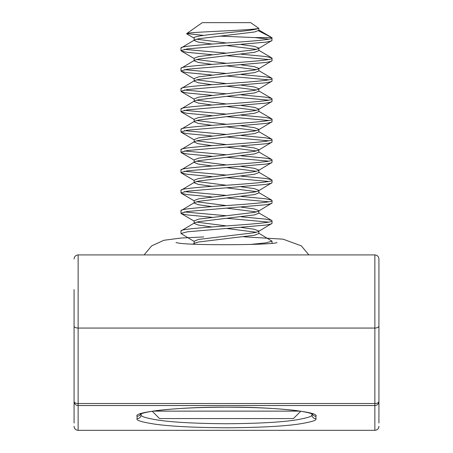 <?xml version="1.0" encoding="UTF-8"?>
<svg xmlns="http://www.w3.org/2000/svg" width="453" height="453" viewBox="0 0 453 453"><rect width="100%" height="100%" fill="white"/><g stroke="black" fill="none" stroke-linecap="round" stroke-linejoin="round"><path stroke-width="0.68" d="M74.071 423.034L74.071 289.597M378.929 312.644L378.929 289.597M378.929 259.473L378.929 423.034M378.929 401.488A4.066 4.043 180 0 1 374.863 405.531L78.137 405.531A4.066 4.043 180 0 1 74.071 401.488A4.066 2.033 -0 0 0 78.137 403.521L374.863 403.521A4.066 2.033 180 0 0 378.929 401.488L378.929 390.831M137.072 418.714A4.066 4.043 180 0 0 141.138 414.671L141.138 413.821L141.138 414.671C140 416.25 145.69 418.062 158.21 420.118C173.035 422.315 195.798 423.527 226.5 423.748C257.202 423.527 279.965 422.315 294.79 420.118C307.31 418.062 313 416.25 311.862 414.671L311.862 413.821L311.862 414.671A4.066 4.043 180 0 0 315.928 418.714C317.117 420.293 311.16 422.105 298.04 424.161C282.513 426.364 258.663 427.57 226.5 427.791C194.337 427.57 170.487 426.364 154.96 424.161C141.84 422.105 135.883 420.293 137.072 418.714L137.072 416.239C133.074 411.749 182.253 406.76 226.5 407.168C270.747 406.76 319.926 411.749 315.928 416.239A4.066 4.043 180 0 1 312.298 414.019M300.758 411.256L293.448 418.561L159.552 418.561L152.242 411.256M153.097 411.126L299.903 411.126M203.89 35.379L186.676 33.596L202.304 22.65L250.696 22.65L258.827 28.341L258.827 30.306L254.643 31.965L198.657 38.737L194.682 39.87L194.173 40.464L198.357 42.129L211.885 44.037M186.676 33.596L186.698 33.579C186.177 32.004 254.863 30.266 258.346 28.341L258.827 28.341M258.346 28.341C254.076 31.45 192.423 34.722 194.178 37.893L194.178 37.956M241.109 44.513L254.343 46.359L258.827 48.086M272.026 40.436L258.323 48.681L254.643 49.751L198.657 56.523L194.178 58.278M258.822 50.594L254.643 52.288L198.657 59.066L194.682 60.192L194.173 60.787L198.357 62.452L211.885 64.36M272.026 60.759L258.323 69.003L254.643 70.073L198.657 76.846L194.178 78.607M258.822 70.917L254.643 72.616L198.657 79.388L194.682 80.515L194.173 81.115L198.357 82.774L211.885 84.683M272.026 81.081L258.323 89.332L254.643 90.396L198.657 97.174L194.178 98.93M258.822 91.246L254.643 92.939L198.657 99.711L194.682 100.838L194.173 101.438L198.357 103.097L211.885 105.011M272.026 101.404L258.323 109.654L254.643 110.719L198.657 117.497L194.178 119.252M258.822 111.568L254.643 113.261L198.657 120.034L194.682 121.166L194.173 121.761L198.357 123.426L211.885 125.334M272.026 121.732L258.323 129.977L254.643 131.047L198.657 137.82L194.178 139.575M258.822 131.891L254.643 133.584L198.657 140.362L194.682 141.489L194.173 142.083L198.357 143.748L211.885 145.656M272.026 142.055L258.323 150.3L254.643 151.37L198.657 158.142L194.178 159.903M258.822 152.214L254.643 153.907L198.657 160.685L194.682 161.812L194.173 162.412L198.357 164.071L211.885 165.979M272.026 162.378L258.323 170.622L254.643 171.693L198.657 178.465L194.178 180.226M258.822 172.542L254.643 174.235L198.657 181.007L194.682 182.134L194.173 182.735L198.357 184.394L211.885 186.308M272.026 182.701L258.323 190.951L254.643 192.015L198.657 198.793L194.178 200.549M258.822 192.865L254.643 194.558L198.657 201.33L194.682 202.463L194.173 203.057L198.357 204.722L211.885 206.63M272.026 203.023L258.323 211.274L254.643 212.344L198.657 219.116L194.178 220.871M258.822 213.187L254.643 214.881L198.657 221.659L194.682 222.785L194.173 223.38L198.357 225.045L211.885 226.953M272.026 223.352L258.323 231.596L254.643 232.666L198.657 239.439L194.178 241.194M258.822 233.51L254.643 235.203L198.657 241.981L194.682 243.108L194.173 243.708L194.173 241.166M255.854 28.884L256.466 29.032M196.534 39.19L226.5 43.001M226.5 45.543L256.466 49.354M196.534 59.519L226.5 63.324M241.109 64.841L254.343 66.687L258.822 68.38M226.5 65.866L256.466 69.677M196.534 79.841L226.5 83.652M241.109 85.164L254.343 87.01L258.822 88.703M226.5 86.189L256.466 90.005M196.534 100.164L226.5 103.975M241.109 105.487L254.343 107.333L258.822 109.026M226.5 106.512L256.466 110.328M196.534 120.487L226.5 124.298M241.109 125.809L254.343 127.655L258.822 129.348M226.5 126.84L256.466 130.651M196.534 140.815L226.5 144.62M241.109 146.132L254.343 147.984L258.822 149.677M226.5 147.163L256.466 150.974M196.534 161.138L226.5 164.943M241.109 166.461L254.343 168.306L258.822 170M226.5 167.485L256.466 171.296M196.534 181.46L226.5 185.271M241.109 186.783L254.343 188.629L258.822 190.322M226.5 187.808L256.466 191.625M196.534 201.783L226.5 205.594M241.109 207.106L254.343 208.952L258.822 210.645M226.5 208.137L256.466 211.947M196.534 222.112L226.5 225.917M241.109 227.429L254.343 229.28L258.822 230.973M226.5 228.459L256.466 232.27M271.658 40.895L266.137 42.129L187.287 48.901L180.974 50.594L181.342 51.059L186.863 52.288L211.891 54.677M258.482 30.798L271.8 37.588L272.026 40.464M272.026 37.893C275.418 41.285 178.686 44.66 180.974 48.058L180.974 48.12M194.682 39.87L180.974 48.058M258.827 233.244L272.026 241.166L266.137 242.825L249.943 244.495M271.658 223.81L266.137 225.045L187.287 231.817L180.974 233.544L194.173 241.466M241.115 216.789L265.713 219.116L271.658 220.413L272.026 220.809L272.026 223.38M272.026 220.809C275.418 224.201 178.686 227.576 180.974 230.973L180.974 233.544M194.682 222.785L180.974 230.973M271.658 203.488L266.137 204.722L187.287 211.494L180.974 213.187L181.342 213.646L186.863 214.881L211.891 217.27M241.115 196.466L265.713 198.793L271.658 200.084L272.026 200.486L272.026 203.057M272.026 200.486C275.418 203.878 178.686 207.253 180.974 210.645L180.974 210.713M194.682 202.463L180.974 210.645M271.658 183.165L266.137 184.394L187.287 191.172L180.974 192.865L181.342 193.323L186.863 194.558L211.891 196.947M241.115 176.143L265.713 178.465L271.658 179.762L272.026 180.164L272.026 182.735M272.026 180.164C275.418 183.556 178.686 186.93 180.974 190.322L180.974 190.385M194.682 182.134L180.974 190.322M271.658 162.837L266.137 164.071L187.287 170.843L180.974 172.542L181.342 173.001L186.863 174.235L211.891 176.619M241.115 155.821L265.713 158.142L271.658 159.439L272.026 159.835L272.026 162.412M272.026 159.835C275.418 163.233 178.686 166.608 180.974 170L180.974 170.062M194.682 161.812L180.974 170M271.658 142.514L266.137 143.748L187.287 150.521L180.974 152.214L181.342 152.678L186.863 153.907L211.891 156.296M241.115 135.492L265.713 137.82L271.658 139.116L272.026 139.513L272.026 142.083M272.026 139.513C275.418 142.905 178.686 146.279 180.974 149.677L180.974 149.739M194.682 141.489L180.974 149.677M271.658 122.191L266.137 123.426L187.287 130.198L180.974 131.891L181.342 132.35L186.863 133.584L211.891 135.974M241.115 115.17L265.713 117.497L271.658 118.788L272.026 119.19L272.026 121.761M272.026 119.19C275.418 122.582 178.686 125.957 180.974 129.348L180.974 129.416M194.682 121.166L180.974 129.348M271.658 101.868L266.137 103.097L187.287 109.875L180.974 111.568L181.342 112.027L186.863 113.261L211.891 115.651M241.115 94.847L265.713 97.174L271.658 98.465L272.026 98.867L272.026 101.438M272.026 98.867C275.418 102.259 178.686 105.634 180.974 109.026L180.974 109.088M194.682 100.838L180.974 109.026M271.658 81.54L266.137 82.774L187.287 89.552L180.974 91.246L181.342 91.704L186.863 92.939L211.891 95.323M241.115 74.524L265.713 76.846L271.658 78.142L272.026 78.539L272.026 81.115M272.026 78.539C275.418 81.936 178.686 85.311 180.974 88.703L180.974 88.765M194.682 80.515L180.974 88.703M271.658 61.217L266.137 62.452L187.287 69.224L180.974 70.917L181.342 71.381L186.863 72.616L211.891 75M241.115 54.201L265.713 56.523L271.658 57.82L272.026 58.216L272.026 60.787M272.026 58.216C275.418 61.608 178.686 64.989 180.974 68.38L180.974 68.443M194.682 60.192L180.974 68.38M226.5 218.295L268.703 222.112M184.297 211.947L226.5 215.758M226.5 197.972L268.703 201.783M184.297 191.625L226.5 195.43M226.5 177.65L268.703 181.46M184.297 171.296L226.5 175.107M226.5 157.327L268.703 161.138M184.297 150.974L226.5 154.784M226.5 136.999L268.703 140.815M184.297 130.651L226.5 134.462M226.5 116.676L268.703 120.487M184.297 110.328L226.5 114.133M226.5 96.353L268.703 100.164M184.297 90.005L226.5 93.811M226.5 76.03L268.703 79.841M184.297 69.677L226.5 73.488M226.5 55.702L268.703 59.519M184.297 49.354L226.5 53.165M271.8 37.588L254.92 37.588L268.703 39.19M254.92 37.588L219.161 36.093M374.863 254.914L78.137 254.914L78.137 328.063L374.863 328.063L374.863 254.914C377.309 255.13 378.668 256.489 378.929 258.98M315.928 416.239L315.928 418.714M74.071 326.03A4.066 2.033 0 0 0 78.137 328.063L78.137 430.31L374.863 430.31L374.863 328.063A4.066 2.033 -0 0 0 378.929 326.03M78.137 430.35C75.691 430.129 74.332 428.776 74.071 426.284A4.066 4.043 180 0 0 78.137 430.31L374.863 430.31A4.066 4.043 180 0 0 378.929 426.267C378.668 428.776 377.309 430.129 374.863 430.35M140.702 414.019A4.066 4.043 180 0 1 137.072 416.239M140.322 414.235C142.214 412.949 152.248 410.826 163.861 409.806C181.257 408.102 202.134 407.23 226.5 407.19C250.866 407.23 271.743 408.102 289.139 409.806C300.752 410.826 310.786 412.949 312.678 414.235M78.137 254.914C75.691 255.13 74.332 256.489 74.071 258.98M258.827 48.386L258.827 50.628M258.827 68.709L258.827 70.951M258.827 89.037L258.827 91.274M258.827 109.36L258.827 111.602M258.827 129.683L258.827 131.925M258.827 150.005L258.827 152.248M258.827 170.328L258.827 172.57M258.827 190.656L258.827 192.893M258.827 210.979L258.827 213.221M258.827 231.302L258.827 233.544M194.173 37.927L194.173 40.464M194.173 58.25L194.173 60.787M194.173 78.573L194.173 81.115M194.173 98.896L194.173 101.438M194.173 119.218L194.173 121.761M194.173 139.547L194.173 142.083M194.173 159.869L194.173 162.412M194.173 180.192L194.173 182.735M194.173 200.515L194.173 203.057M194.173 220.843L194.173 223.38M272.026 243.238L272.026 241.166M180.974 213.221L180.974 210.679M180.974 192.893L180.974 190.356M180.974 172.57L180.974 170.034M180.974 152.248L180.974 149.705M180.974 131.925L180.974 129.382M180.974 111.602L180.974 109.06M180.974 91.274L180.974 88.737M180.974 70.951L180.974 68.409M180.974 50.628L180.974 48.086M194.173 38.222L186.71 33.862M194.173 58.55L181.342 51.059M194.173 78.873L181.342 71.381M194.173 99.196L181.342 91.704M194.173 119.518L181.342 112.027M194.173 139.847L181.342 132.35M194.173 160.169L181.342 152.678M194.173 180.492L181.342 173.001M194.173 200.815L181.342 193.323M194.173 221.143L181.342 213.646M271.658 57.82L258.827 50.328M271.658 78.142L258.827 70.651M271.658 98.465L258.827 90.974M271.658 118.788L258.827 111.296M271.658 139.116L258.827 131.625M271.658 159.439L258.827 151.948M271.658 179.762L258.827 172.27M271.658 200.084L258.827 192.593M271.658 220.413L258.827 212.921M193.012 244.088L194.682 243.108M258.827 30L270.849 37.021M308.889 254.914L301.33 245.86L283.136 239.184L243.754 236.794M277.01 242.593C272.4 245.141 186.902 245.617 177.304 242.808L175.991 242.593M144.111 254.914L151.67 245.86L163.924 240.271L181.189 238.023L203.737 236.93"/></g></svg>
